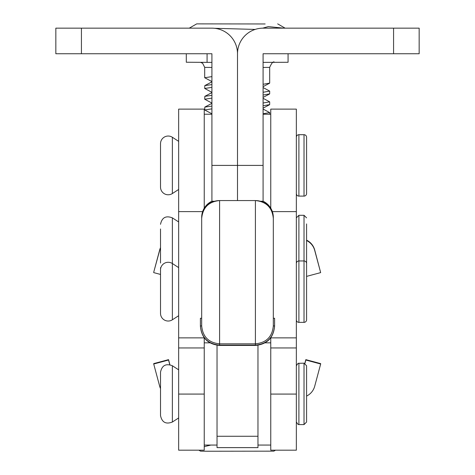 <?xml version="1.0" encoding="UTF-8"?>
<svg xmlns="http://www.w3.org/2000/svg" width="475" height="475" viewBox="0 0 475 475"><rect width="100%" height="100%" fill="white"/><g stroke="black" fill="none" stroke-linecap="round" stroke-linejoin="round"><path stroke-width="0.71" d="M393.573 53.746L393.573 28.162L419.164 28.162L419.164 53.746L263.085 53.746L263.085 201.246M211.915 201.246L211.915 53.746L81.427 53.746L81.427 28.162L211.915 28.162A25.585 25.585 0 0 1 237.5 53.746L237.5 200.563L237.5 53.746A25.585 25.585 0 0 1 263.085 28.162L393.573 28.162M81.427 28.162L55.836 28.162L55.836 53.746L81.427 53.746M160.514 415.512L160.514 372.192C161.951 365.406 165.9 363.262 172.372 365.756L172.372 422.026C165.9 424.513 161.951 422.37 160.514 415.589M306.583 421.937L306.583 365.744L304.024 363.185L298.098 363.316L296.347 365.744M160.514 228.98L160.514 263.025M306.583 223.921L306.583 274.146L306.583 223.921M304.944 363.357L305.835 360.032L320.661 364.004L314.699 386.246A15.354 15.354 0 0 1 306.583 396.079M320.661 364.004L320.661 363.613L305.835 359.64L305.835 360.032M305.835 359.64L304.849 363.322M160.514 388.592A15.354 15.354 0 0 1 159.671 386.246L153.716 364.004L168.542 360.032L169.789 364.687M169.902 364.711L168.542 359.64L153.716 363.613L153.716 364.004M168.542 359.64L168.542 360.032M306.583 240.534A15.354 15.354 -0 0 1 314.699 250.373L320.661 272.614L314.699 249.981A15.354 15.354 180 0 0 306.583 240.142M320.661 272.614L306.583 276.385M160.514 247.635A15.354 15.354 180 0 0 159.671 249.981L153.716 272.223L159.671 250.373A15.354 15.354 -0 0 1 160.514 248.021M160.514 274.431L153.716 272.614M198.847 450.181L200.551 451.161L207.326 451.232L273.826 451.161L275.53 450.181M210.864 445.063L204.238 446.637M263.085 95.03L269.681 93.848L269.681 91.093L263.085 92.275M263.085 87.554L269.681 91.093M263.085 84.283L269.681 83.107L269.681 67.373L263.085 67.438M263.085 109.048L269.681 112.587L263.085 113.768M263.085 105.777L269.681 104.595L269.681 101.84L263.085 103.022M263.085 98.301L269.681 101.84M211.915 113.81L204.695 109.968L211.915 108.858M211.915 106.103L204.826 107.077L204.695 109.968M211.915 103.069L204.695 99.222L211.915 98.111M211.915 95.356L204.826 96.336L204.695 99.222M265.157 23.97L196.697 23.875L265.157 23.97M283.64 28.162L268.298 26.606L262.651 28.167M288.076 53.746L288.076 62.272L263.085 62.385M211.915 62.391L186.301 62.237L186.301 53.746M255.164 29.42L214.457 28.292M207.07 62.391L207.07 53.746M203.87 28.162L189.299 28.162M211.915 92.322L204.695 88.475L211.915 87.364M211.915 81.575L204.695 77.734L211.915 76.623M211.915 84.609L204.826 85.589L204.695 88.475M257.967 345.272L257.967 447.622L217.033 447.622L217.033 345.272M270.762 208.175L270.762 109.119L296.347 109.119L296.347 450.181L270.762 450.181L270.762 337.767M204.238 337.767L204.238 347.949L178.653 347.949L178.653 109.119L204.238 109.119L204.238 208.175M178.653 267.609L172.372 263.524A7.677 7.677 0 0 0 160.514 269.96L160.514 313.358A7.677 7.677 0 0 0 172.372 319.794L172.372 217.871C165.9 215.377 161.951 217.52 160.514 224.307M178.653 315.709L172.372 319.794M306.583 263.512L306.583 319.806L306.583 263.512A2.559 2.559 0 0 0 304.024 260.953L298.906 260.953A2.559 2.559 0 0 0 296.347 263.512M306.583 319.806A2.559 2.559 0 0 1 304.024 322.365L298.906 322.365A2.559 2.559 0 0 1 296.347 319.806M178.653 141.354L172.372 137.275A7.677 7.677 0 0 0 160.514 143.711L160.514 187.102L160.514 143.711M178.653 189.46L172.372 193.539A7.677 7.677 0 0 1 160.514 187.102M306.583 137.263L306.583 193.551L306.583 137.263A2.559 2.559 0 0 0 304.024 134.704L298.906 134.704A2.559 2.559 0 0 0 296.347 137.263M306.583 193.551A2.559 2.559 0 0 1 304.024 196.11L298.906 196.11A2.559 2.559 0 0 1 296.347 193.551M201.679 218.476A17.907 17.907 180 0 1 219.592 200.563C208.709 201.626 202.742 207.593 201.679 218.476L201.679 325.933L200.402 325.933L200.402 318.262L201.679 318.256M219.592 345.147C207.931 344.013 201.537 337.612 200.402 325.957C201.537 337.624 207.931 344.025 219.592 345.159L255.408 345.147C267.069 344.025 273.463 337.624 274.598 325.969C273.463 337.612 267.069 344.013 255.408 345.147L255.408 200.563A17.907 17.907 180 0 1 273.321 218.476L273.321 325.933L274.598 325.933C273.463 337.588 267.069 343.989 255.408 345.123L219.592 345.123C207.931 343.989 201.537 337.588 200.402 325.933C201.537 337.6 207.931 344.001 219.592 345.135L219.592 343.835L255.408 343.835C266.291 342.772 272.264 336.805 273.321 325.933M273.321 298.051L273.321 246.679M273.321 217.402A17.907 17.907 0 0 0 263.138 201.246L261.553 201.554A17.907 16.868 180 0 1 273.321 217.402L273.321 226.159M255.408 345.135C267.069 344.001 273.463 337.6 274.598 325.945L274.598 318.262L273.321 318.256L273.321 325.921M201.679 246.679L201.679 298.051M201.679 325.933C202.748 336.817 208.721 342.784 219.592 343.835L219.592 200.563L255.408 200.563C266.291 201.626 272.258 207.593 273.321 218.476L273.321 218.476M211.862 201.246L213.447 201.554A17.907 16.868 180 0 0 201.679 217.402A17.907 17.907 0 0 1 211.862 201.246L214.694 201.246M178.653 394.078L204.238 394.078L204.238 450.181L178.653 450.181L178.653 347.949M204.238 394.078L204.238 347.949M263.085 165.407L211.915 165.407M306.583 422.032L304.024 424.591L304.024 363.185M304.024 424.591L298.906 424.591L298.906 363.185M304.024 322.365L304.024 215.3L306.583 217.859M298.906 322.365L298.906 215.3L296.347 217.859M314.699 250.373L314.699 249.981M159.671 250.373L159.671 249.981M211.915 67.438L204.695 67.373L202.647 63.282L200.521 62.344M257.967 436.27L217.033 436.27M296.347 337.867L270.762 337.867M296.347 211.612L272.359 211.612M204.238 337.867L178.653 337.867M202.641 211.612L178.653 211.612M172.372 193.539L172.372 137.275M304.024 196.11L304.024 134.704M298.906 196.11L298.906 134.704M200.402 326.254C201.537 337.909 207.931 344.304 219.592 345.444L255.408 345.444C267.069 344.304 273.463 337.909 274.598 326.254L274.598 326.242C273.463 337.897 267.069 344.292 255.408 345.432L219.592 345.432C207.931 344.292 201.537 337.897 200.402 326.242C201.537 337.885 207.931 344.28 219.592 345.42L219.592 345.408C207.931 344.268 201.537 337.873 200.402 326.218C201.537 337.862 207.931 344.256 219.592 345.396L219.592 345.313C207.931 344.197 201.537 337.802 200.402 326.147C201.537 337.814 207.931 344.209 219.592 345.349C207.931 344.221 201.537 337.826 200.402 326.171C201.537 337.838 207.931 344.233 219.592 345.372L219.592 345.384C207.931 344.244 201.537 337.85 200.402 326.194M255.408 345.42L219.592 345.42L255.408 345.408C267.069 344.28 273.463 337.885 274.598 326.23L274.598 326.218C273.463 337.873 267.069 344.268 255.408 345.408M219.592 345.372L255.408 345.384C267.069 344.256 273.463 337.862 274.598 326.206L274.598 326.206C273.463 337.85 267.069 344.244 255.408 345.384L219.592 345.325C207.931 344.173 201.537 337.778 200.402 326.123C201.537 337.767 207.931 344.161 219.592 345.301L219.592 345.289C207.931 344.149 201.537 337.755 200.402 326.099C201.537 337.743 207.931 344.137 219.592 345.277L219.592 345.194C207.931 344.084 201.537 337.683 200.402 326.028C201.537 337.695 207.931 344.096 219.592 345.23C207.931 344.108 201.537 337.707 200.402 326.052C201.537 337.719 207.931 344.12 219.592 345.254C207.931 344.132 201.537 337.731 200.402 326.076M219.592 345.266L255.408 345.254C267.069 344.137 273.463 337.743 274.598 326.088C273.463 337.731 267.069 344.132 255.408 345.266L219.592 345.194C207.931 344.06 201.537 337.66 200.402 326.004C201.537 337.648 207.931 344.048 219.592 345.183L219.592 345.171C207.931 344.037 201.537 337.636 200.402 325.981M274.598 326.099L274.598 326.076C273.463 337.755 267.069 344.149 255.408 345.289L219.592 345.289L255.408 345.301C267.069 344.161 273.463 337.767 274.598 326.111L274.598 326.052C273.463 337.707 267.069 344.108 255.408 345.242L219.592 345.242L255.408 345.23C267.069 344.096 273.463 337.695 274.598 326.04C273.463 337.683 267.069 344.084 255.408 345.218L219.592 345.206L255.408 345.218C267.069 344.072 273.463 337.672 274.598 326.016L274.598 326.004C273.463 337.66 267.069 344.06 255.408 345.194M274.598 325.981L274.598 325.969C273.463 337.636 267.069 344.037 255.408 345.171L219.592 345.183L255.408 345.171C267.069 344.048 273.463 337.648 274.598 325.992L274.598 325.933M296.347 394.078L270.762 394.078M217.033 445.063L204.238 445.063M270.762 445.063L257.967 445.063M178.653 417.941L172.372 422.026M298.906 424.591L298.098 424.46L296.347 422.032M178.653 369.841L172.372 365.756M178.653 221.95L172.372 217.871M304.024 215.3L298.906 215.3M160.598 268.832L160.514 267.698M269.681 114.232L269.681 112.587M277.673 23.875L285.107 28.162M196.697 23.875L189.27 28.162M204.695 77.734L204.695 67.373M269.681 67.373C271.748 62.771 273.345 61.073 274.467 62.267M269.515 104.767L263.085 108.134M269.515 94.02L263.085 97.387M269.515 83.273L263.085 86.64M204.826 85.589L211.915 81.872M204.826 96.336L211.915 92.619M204.826 107.077L211.915 103.366M209.926 342.831L204.238 342.831M270.762 342.831L265.074 342.831M270.762 114.232L263.085 114.232M211.915 114.232L204.238 114.232M296.347 347.949L270.762 347.949M255.408 345.313L219.592 345.313L255.408 345.337C267.069 344.185 273.463 337.79 274.598 326.135L274.598 326.147C273.463 337.802 267.069 344.197 255.408 345.337C267.069 344.173 273.463 337.778 274.598 326.123L274.598 326.171C273.463 337.826 267.069 344.221 255.408 345.361L219.592 345.349L255.408 345.361C267.069 344.209 273.463 337.814 274.598 326.159M255.408 200.563L219.592 200.563M263.138 201.246L260.306 201.246M255.408 345.372C267.069 344.233 273.463 337.838 274.598 326.183L274.598 326.194M200.402 326.135C201.537 337.79 207.931 344.185 219.592 345.325M255.408 345.254C267.069 344.12 273.463 337.719 274.598 326.064L274.598 326.04M200.402 326.016C201.537 337.672 207.931 344.072 219.592 345.206"/></g></svg>
